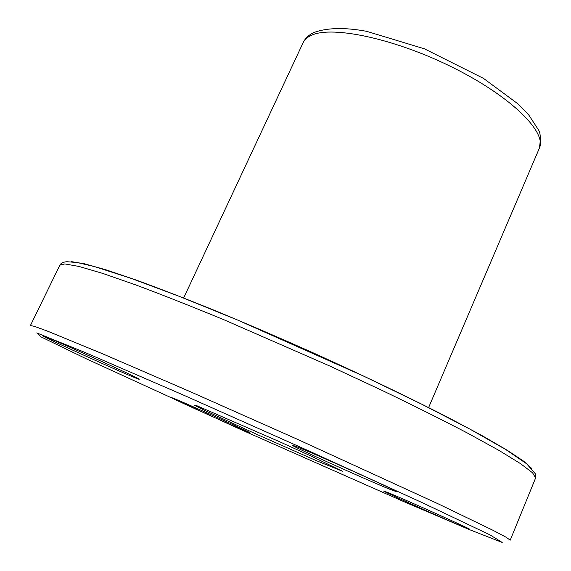<?xml version="1.0" encoding="UTF-8"?>
<svg xmlns="http://www.w3.org/2000/svg" width="571" height="571" viewBox="0 0 571 571"><rect width="100%" height="100%" fill="white"/><g stroke="black" fill="none" stroke-linecap="round" stroke-linejoin="round"><path stroke-width="0.86" d="M390.728 489.64L396.588 491.731C400.606 492.323 314.378 453.474 296.006 446.443L291.952 445.073C289.882 445.337 368.331 480.718 390.728 489.64M44.267 336.326C52.139 338.76 143.193 379.943 139.174 379.23C140.445 381.014 41.79 336.612 43.41 336.112L44.267 336.326M172.87 398.058C183.398 402.063 252.874 433.375 249.912 432.775C250.969 434.088 169.616 397.637 171.179 397.487L172.87 398.058M388.344 492.766C405.917 499.875 472.545 529.809 469.605 529.267C470.411 530.616 381.699 491.131 383.648 491.017L388.344 492.766M197.295 405.902L279.754 441.811L312.073 456.522L342.414 471.218L316.327 460.654L257.6 434.717L205.674 410.863L194.333 405.217L197.295 405.902M36.751 332.907L84.908 352.414L184.333 395.467L310.496 451.661L423.054 503.044L489.882 534.827L502.216 542.45L469.234 529.545L405.853 502.53L239.163 428.814L85.736 358.552L41.119 336.919L36.751 332.907M71.411 261.632L84.636 263.823L106.22 269.905L136.005 279.983C159.702 288.626 186.596 299.061 216.687 311.274C248.1 324.328 280.497 338.282 313.864 353.156C363.663 375.689 410.463 398.151 448.613 417.751L481.853 435.502L507.012 450.112L523.671 461.19L531.929 468.627M64.83 263.916L78.976 266.443L102.566 273.366L135.377 284.772C161.55 294.543 191.164 306.242 224.217 319.874L329.381 365.84L380.85 389.815C413.375 405.46 442.254 419.878 467.492 433.068L498.69 450.248L520.431 463.581L532.586 472.817L535.612 477.97L535.534 474.001L526.698 463.838L505.585 449.427L469.869 429.085L421.634 404.147L363.734 376.153L237.343 319.938L179.373 296.385L130.902 278.298L94.608 266.621L77.249 262.532L66.95 261.725C63.281 261.982 60.919 263.124 59.855 265.158L64.83 263.916M183.626 298.055L303.151 42.632C304.614 39.499 307.469 37.015 311.723 35.181C332.857 25.402 396.367 39.078 453.966 68.07C511.687 96.956 547.089 132.443 539.331 148.274L428.593 407.63M59.855 265.158L30.413 325.549L34.424 326.355L47.6 331.166L102.559 353.77L190.978 391.999L296.92 439.078L437.829 503.672L493.001 530.302L506.22 537.297L510.217 540.173L535.612 477.97M539.331 148.274C540.887 138.817 540.544 132.608 538.31 129.653L528.639 114.778L518.232 104.072L483.509 78.405L424.381 48.799L366.639 31.326C344.841 27.301 327.29 27.679 314 32.461C308.854 34.881 305.242 38.271 303.151 42.632"/></g></svg>
